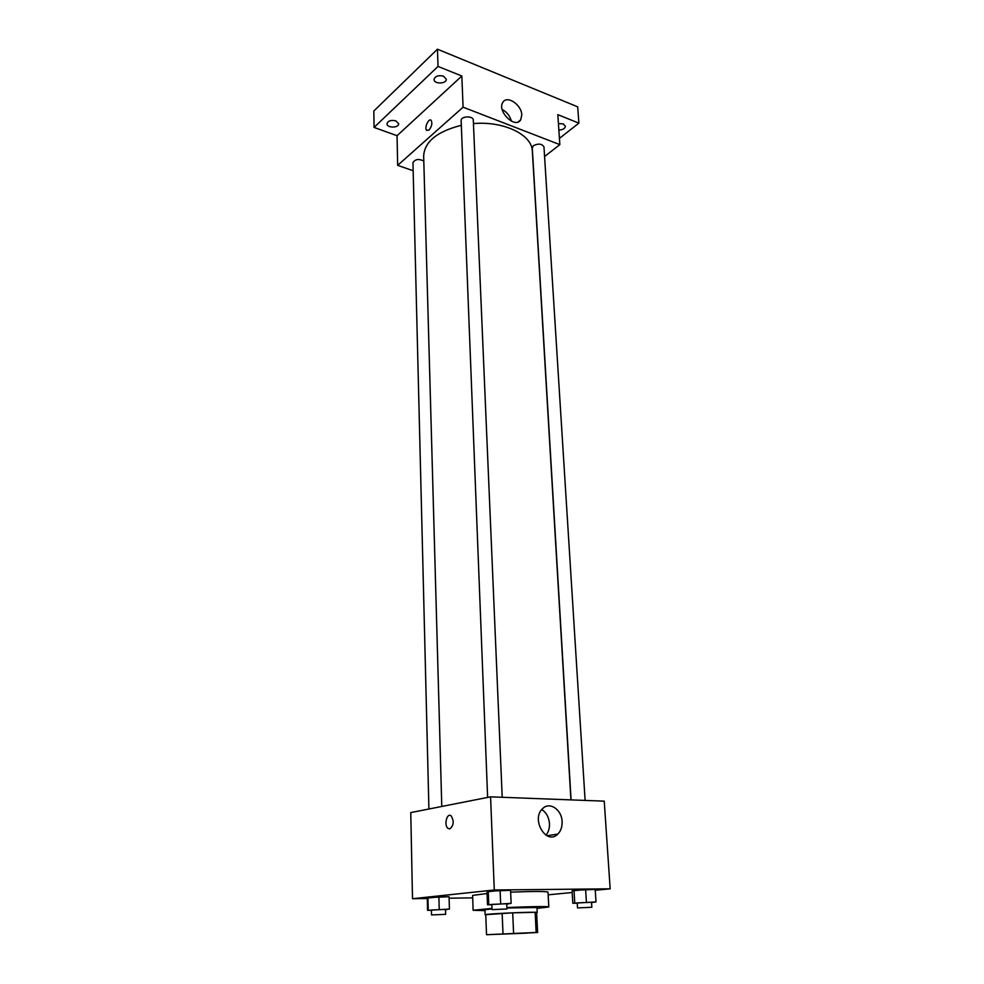 <?xml version="1.0" encoding="UTF-8"?>
<svg xmlns="http://www.w3.org/2000/svg" width="984" height="984" viewBox="0 0 984 984"><rect width="100%" height="100%" fill="white"/><g stroke="black" fill="none" stroke-linecap="round" stroke-linejoin="round"><path stroke-width="1.48" d="M527.227 933.127L493.033 934.456L527.227 933.127M536.145 932.451L486.526 934.726L537.608 932.512L536.145 932.451L535.161 912.328L512.689 912.82L513.587 933.189M485.752 914.726L486.526 934.726L485.752 914.726M512.689 912.82L485.764 914.689M535.161 912.328L536.612 912.5L537.608 932.512M536.624 912.66L537.215 912.476C538.642 911.455 483.636 913.865 485.137 914.751L485.752 914.886M485.137 914.751L484.952 909.782L491.988 908.896M506.932 907.986L536.969 907.506L537.215 912.476M502.147 913.324L502.996 933.668M506.92 907.592C528.728 906.547 549.404 906.264 548.801 906.977L537.018 908.38M484.989 910.643L473.132 910.274L491.963 908.404M473.132 910.274L472.615 895.415L487.08 893.521M510.659 892.156C533.463 891.27 545.923 891.258 548.014 892.131L548.801 906.977M445.506 909.683L449.417 909.068L449.061 896.744L438.889 896.879L427.277 898.109L427.573 910.348L431.423 910.261M506.772 904.062L511.139 903.374L510.573 890.299L500.106 890.409L487.018 891.799L487.511 904.776L491.828 904.69M595.259 890.274L610.166 888.823L494.288 889.991L412.505 898.712L427.29 898.503M449.098 898.195L472.701 897.875M548.162 894.837L572.184 892.5M591.544 902.574L595.996 901.922L595.197 889.438L585.628 889.536L572.085 890.864L572.811 903.275L577.239 903.189M610.166 888.823L604.237 801.148L490.573 796.843L410.758 812.587L412.505 898.712M490.573 796.843L494.288 889.991M562.098 821.579C562.282 826.843 560.855 831.013 557.78 834.112C546.501 845.859 530.622 819.328 542.59 808.663C549.502 801.296 561.79 809.524 562.098 821.579M449.774 828.897L448.027 828.405C443.673 825.342 446.945 812.231 451.152 815.896C454.239 821.222 453.772 825.564 449.774 828.897L448.027 828.405C443.686 825.342 446.945 812.231 451.152 815.896M541.778 809.549C546.341 812.526 548.912 817.224 549.478 823.633C549.65 828.27 548.482 832.12 545.96 835.182M441.779 806.474L423.661 156.025C424.522 141.708 437.081 131.475 461.324 125.312M473.439 123.59C503.919 120.847 532.233 134.808 532.344 151.278L570.929 799.894M585.111 800.423L543.98 146.973C542.012 143.713 538.506 143.27 533.463 145.644L532.27 147.821L571.089 799.894M428.913 809.008L412.96 162.741C415.088 159.137 418.704 158.572 423.796 161.032M487.621 797.421L461.139 120.602C460.647 116.05 473.402 115.558 473.292 120.134L502.209 797.286M544.57 156.505L559.847 144.636L463.083 107.182L397.659 165.361L413.157 170.724M559.429 138.375L578.887 123.135L577.694 106.85L437.449 49.2L373.834 111.007L374.055 127.416L397.056 135.706L397.659 165.361M578.887 123.135L557.817 114.661L559.847 144.636M437.449 49.2L438.015 66.432L374.055 127.416M463.083 107.182L461.84 76.014L438.015 66.432M521.791 114.956L520.684 119.839C515.284 129.322 496.613 111.044 502.886 102.299C506.981 94.882 521.692 104.833 521.791 114.956M461.84 76.014L397.056 135.706M429.061 130.023L426.687 130.368C424.043 128.117 428.741 117.613 431.177 120.355C432.505 123.283 431.791 126.505 429.061 130.023L426.687 130.38C424.043 128.117 428.741 117.613 431.177 120.355M502.16 109.433C506.858 111.991 509.933 115.915 511.397 121.18M395.876 120.884L398.631 123.75C399 128.117 386.786 128.129 386.983 123.763C388.003 120.786 390.968 119.827 395.876 120.884M443.538 76.174L446.256 79.187C446.699 84.009 433.907 84.329 434.042 79.483C435.137 76.088 438.311 74.993 443.538 76.174M558.42 123.578L563.254 123.91L565.406 126.247C565.05 128.584 562.86 129.863 558.863 130.072M595.996 901.922L572.811 903.275M577.51 907.912L577.214 902.918L591.519 902.266L591.839 907.273L577.51 907.912L591.839 907.273M595.197 889.438L574.004 890.249L574.742 902.759M574.004 890.249L572.085 890.864M585.628 889.536L586.403 902.082M511.139 903.374L487.511 904.776M492.012 909.622L491.816 904.394L506.748 903.742L506.981 908.982L492.012 909.622L506.981 908.982M510.573 890.299L488.248 891.16L488.753 904.259M488.248 891.16L487.018 891.799M500.106 890.409L500.647 903.546M449.417 909.068L427.573 910.348M431.533 914.936L431.41 910.003L445.494 909.413L445.641 914.333L431.533 914.936L445.641 914.333M449.061 896.744L427.942 897.568L428.237 909.905M427.942 897.568L427.277 898.109M438.889 896.879L439.221 909.265M546.993 835.748L557.78 834.112M518.211 121.893L520.684 119.839"/></g></svg>
